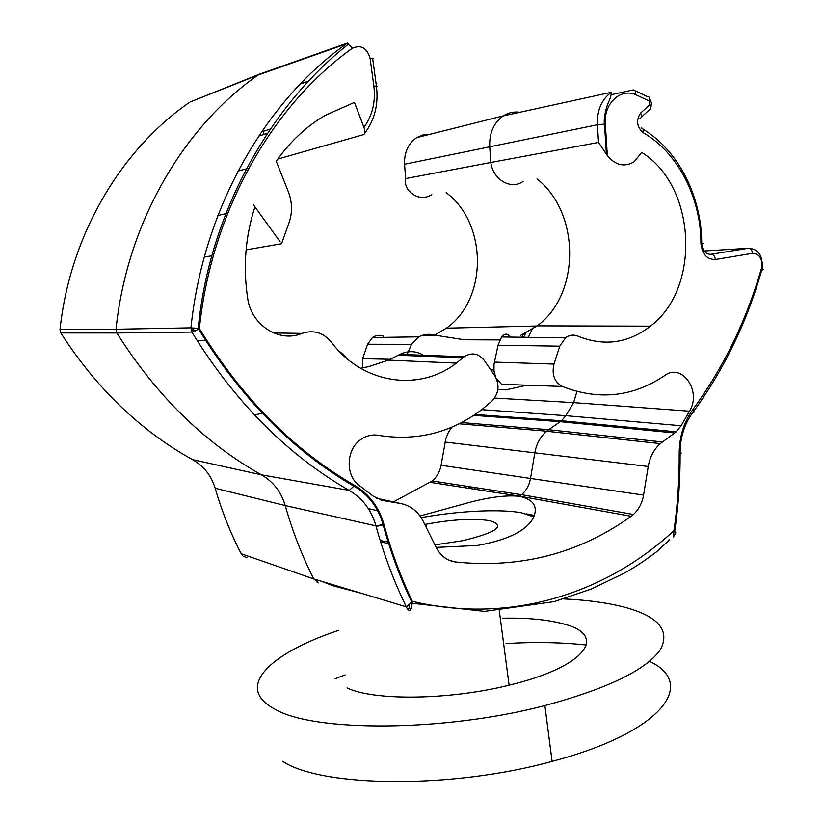 <?xml version="1.0" encoding="UTF-8"?>
<svg xmlns="http://www.w3.org/2000/svg" width="823" height="823" viewBox="0 0 823 823"><rect width="100%" height="100%" fill="white"/><g stroke="black" fill="none" stroke-linecap="round" stroke-linejoin="round"><path stroke-width="1.23" d="M563.621 598.928C586.408 599.957 606.17 602.57 622.908 606.767C657.947 615.83 670.478 630.079 660.499 649.501C646.405 669.829 607.858 688.522 544.867 705.568C443.813 732.131 313.059 732.12 274.851 709.128C233.382 687.359 270.428 652.927 338.798 630.295M282.577 761.275C321.114 787.302 451.621 789.267 552.089 761.378C663.379 732.038 697.204 683.44 649.491 661.342M586.439 645.026C561.77 642.341 534.96 641.847 506.022 643.535M345.176 674.901L335.136 678.718M434.914 544.867L462.691 540.701C497.041 532.347 506.104 525.681 489.86 520.692C473.575 518.192 452.228 519.375 425.81 524.241L424.781 524.446M384.403 526.123L383.569 526.37M533.829 516.875L521.607 512.811C500.106 508.748 458.226 510.908 421.15 517.626M347.028 687.905C373.354 700.898 449.183 700.219 509.108 685.189C586.583 666.753 607.837 634.996 564.043 624.081C548.087 619.657 527.636 617.703 502.688 618.196M360.752 593.116L332.42 585.616L322.379 581.532M195.041 331.041L199.382 328.583L190.936 327.832L191.862 332.081L195.041 331.041L193.158 329.807L194.382 328.038M193.158 329.807L191.049 330.033M60.789 332.934C96.445 388.374 140.342 430.594 192.469 459.604L261.385 474.82C204.361 442.681 156.195 395.4 116.876 332.965L60.789 332.934L60.007 329.673M675.734 532.604L673.975 530.619L673.451 536.946L675.683 533.037M411.531 608.341L412.333 601.304L406.346 606.87L407.632 609.452L409.813 610.697L411.531 608.341L409.206 608.197L408.969 604.936M409.206 608.197L407.632 609.452M242.692 555.474L240.347 552.099M247.023 557.809L243.731 556.317M277.814 159.055L363.601 134.602C365.165 133.593 365.278 131.176 363.941 127.349L354.446 102.412L325.126 115.395C306.084 126.608 289.799 141.906 276.261 161.267L288.348 191.769C292.299 202.17 292.525 212.488 289.038 222.724L281.528 243.742L246.087 249.863M317.184 582.355L318.717 582.89L313.758 578.929L406.346 606.87C393.929 581.511 383.796 554.507 375.946 525.856L383.93 524.405C378.981 507.03 369.218 494.047 354.651 485.436L349.219 490.426L261.385 474.82C273.215 481.609 281.168 491.856 285.231 505.559L215.173 488.255C221.881 511.33 230.553 533.16 241.19 553.745L313.758 578.929C302.092 555.926 292.577 531.463 285.231 505.559L375.946 525.856C371.42 510.034 362.511 498.224 349.219 490.426C287.464 454.913 235.008 402.138 191.862 332.081L116.876 332.965L116.033 329.231L60.017 329.581C69.862 236.139 120.137 150.558 188.992 102.71L188.745 102.885M431.808 194.722C423.31 199.526 415.471 197.973 408.27 190.041C405.739 186.461 404.854 182.634 405.616 178.581L490.806 162.491C492.967 179.795 511.248 190.257 523.119 181.369M639.996 118.368C641.868 117.658 642.063 115.889 640.582 113.06C635.994 120.086 636.735 126.557 642.814 132.452C643.617 129.437 643.051 127.956 641.107 128.028M611.139 94.717L633.113 89.944C635.089 89.82 635.86 91.353 635.438 94.552C620.182 87.958 603.537 103.965 605.327 123.985L597.395 124.767L598.527 142.42L607.333 155.547C615.532 165.433 624.492 167.491 634.224 161.72L641.662 152.399C696.423 186.039 701.186 288.235 650.448 326.155C628.196 343.314 604.051 346.658 578.013 336.175C573.621 334.375 569.423 334.94 565.411 337.872L501.608 336.957L498.059 345.218L494.026 364.208L493.975 370.906L495.672 377.181M430.048 134.262L423.125 134.849L416.705 137.616C408.177 143.562 404.144 152.44 404.577 164.25L597.395 124.767C596.953 110.261 601.592 99.439 611.314 92.289L503.295 115.899C493.769 122.709 489.243 132.935 489.716 146.576L490.806 162.491L598.527 142.42M503.295 115.899L503.367 115.848C508.48 112.628 513.984 111.434 519.869 112.278M192.994 100.838L257.908 75.099L346.318 43.856C264.409 102.042 203.106 209.577 190.936 327.832L116.033 329.231C126.824 224.051 182.48 127.956 257.908 75.099L263.967 72.568M270.242 129.088L262.979 131.392L264.162 134.386M376.234 498.172L400.163 503.409L383.179 500.6L373.519 496.382L359.178 485.405C345.279 475.601 346.02 449.739 360.505 439.739C366.05 435.737 371.986 434.266 378.313 435.326C416.767 441.457 451.416 432.764 482.257 409.268L492.175 400.842C498.933 393.157 499.787 384.763 494.746 375.679L484.274 360.474C478.451 353.304 471.733 352.059 464.11 356.75L399.896 354.384L398.188 355.269L462.989 357.676L464.11 356.75M338.459 350.526L345.259 356.236L346.39 358.128M254.492 414.987L263.319 412.951M536.997 178.92C580.524 212.746 580.493 294.583 537.193 325.857L520.681 335.352M499.777 339.94L464.295 339.776L435.542 335.259L421.767 335.506M446.179 192.613C487.782 223.681 487.751 299.418 446.354 328.171L434.4 335.28M451.868 427.158L448.586 431.931L445.871 438.525L441.077 465.273C439.873 471.744 436.91 476.97 432.198 480.951L393.404 501.927M377.14 507.997L376.296 508.275M383.364 336.175C379.557 334.724 375.936 335.177 372.48 337.533L367.593 344.24L362.614 358.684L362.357 367.963M228.022 371.255L226.767 371.122M400.163 503.409C410.348 505.373 417.991 511.258 423.115 521.093L436.272 547.604C440.655 555.916 447.064 560.72 455.51 561.986C520.805 568.672 579.361 553.437 631.19 516.278L633.432 514.478C638.802 509.499 642.177 503.048 643.576 495.107L648.236 466.476C649.913 456.96 653.935 449.337 660.303 443.607L676.187 431.818L681.125 425.728L689.479 411.181C702.06 391.409 682.02 362.264 664.603 375.597C632.825 397.015 598.743 400.636 562.346 386.471C554.383 381.923 551.585 374.455 553.972 364.085L559.784 346.174L565.411 337.872M254.924 206.84C245.419 236.273 242.98 266.631 247.61 297.895C250.912 325.095 279.388 343.181 301.979 333.397C313.501 329.611 323.295 332.523 331.371 342.121C362.531 384.187 419.329 392.057 456.354 363.128L462.989 357.676M253.525 204.896L280.129 241.808M425.018 356.266C417.158 350.845 408.784 350.217 399.896 354.384M360.556 368.282L368.755 366.605L388.446 360.124L398.188 355.269M227.683 213.229L217.879 215.533M204.269 257.085L211.912 255.768M248.68 168.314L238.012 171.05M354.446 102.412L353.005 102.865M501.608 336.957C504.221 333.984 506.587 333.397 508.686 335.187L510.929 337.091M496.423 378.714L501.608 384.3L562.346 386.471M526.936 385.205L505.713 389.907L497.853 389.474M576.913 391.501L573.641 402.622L565.833 415.666L561.543 420.728L548.684 429.709L662.361 441.961M436.169 547.398L477.381 545.484C508.275 539.867 527.029 530.454 533.643 517.255C538.057 506.361 533.335 499.386 519.478 496.31L521.638 494.674C526.35 490.518 529.312 485.086 530.526 478.4L534.827 452.743C536.473 443.782 540.413 436.622 546.657 431.242L548.684 429.709L461.6 422.559M380.205 540.536L389.135 542.192M519.478 496.31C505.445 494.849 486.712 497.442 463.256 504.098L420.028 515.99M376.101 526.411L384.032 524.796M414.555 380.02L413.918 379.794M406.963 354.641L411.541 344.384L418.681 336.854C424.02 334.169 429.637 333.634 435.542 335.259M364.712 133.244C374.671 120.004 378.59 104.439 376.461 86.528C377.829 86.034 376.965 85.901 373.868 86.127L370.093 58.248C373.2 58.052 374.074 58.238 372.716 58.803L376.399 86.014M412.333 603.331L411.757 602.076C400.122 577.777 390.575 551.996 383.117 524.714C378.282 507.524 368.632 494.736 354.168 486.342C293.101 450.973 241.242 398.548 198.6 329.087L198.22 328.439C209.381 210.688 272.403 103.863 348.355 44.185L347.687 42.981L346.318 43.856L348.355 44.185L352.378 48.228C361.009 44.493 366.914 47.837 370.093 58.248M373.868 86.127C375.751 101.815 372.438 115.559 363.941 127.349M354.651 485.436C293.677 450.191 241.921 397.91 199.382 328.583C211.367 211.933 271.683 105.786 352.378 48.228M704.046 250.984L748.436 248.268C750.638 248.443 752.016 250.13 752.592 253.309C759.701 253.937 762.684 258.803 761.542 267.917C746.708 319.941 723.808 367.151 692.832 409.535C683.851 422.065 679.314 436.694 679.201 453.422C679.366 479.223 677.627 504.952 673.975 530.619C605.533 594.021 509.242 624.657 412.333 601.304C400.791 577.149 391.326 551.513 383.93 524.405M192.469 459.604C203.723 465.962 211.285 475.509 215.173 488.255M404.597 164.559L405.616 178.581M521.72 337.245L523.191 334.282M528.335 337.337L532.121 329.437M474.336 415.409L474.49 414.885M480.55 415.862L480.848 414.895M468.791 488.306L469.017 486.63M474.84 489.243L475.066 487.555M635.438 94.552L649.46 101.106L649.903 104.572C651.363 107.402 651.158 109.171 649.275 109.901L641.456 117.041M635.017 90.705L647.619 96.733C649.584 96.61 650.201 98.06 649.46 101.106M605.327 123.985L607.333 155.547M649.779 98.667L651.477 102.998L650.88 107.587M640.582 113.06L649.903 104.572M700.918 243.217C702.06 254.153 706.895 259.574 715.434 259.502C714.858 256.272 713.479 254.564 711.319 254.369C705.661 254.4 702.461 250.809 701.71 243.577C703.552 243.402 703.284 243.279 700.918 243.217C700.939 197.571 677.843 152.358 642.814 132.452M643.041 129.18C678.481 150.486 701.597 196.646 701.71 243.238M752.592 253.309L715.434 259.502M762.191 268.277C762.9 255.511 758.322 248.844 748.436 248.268L709.951 254.441M693.82 411.099C724.394 368.755 747.047 321.731 761.779 270.026C763.703 269.779 763.621 269.08 761.542 267.917M679.201 453.422C681.598 453.236 681.907 453.02 680.096 452.784C680.199 437.61 684.314 424.329 692.462 412.951C694.365 412.858 694.478 411.726 692.832 409.535M680.107 453.35C680.24 479.367 678.45 505.322 674.747 531.216M206.81 340.619L197.15 340.701M374.949 434.976L378.313 435.326M273.555 332.945L301.979 333.397M300.251 84.008L308.831 81.024M498.059 345.218L559.784 346.174M494.417 362.099L553.972 364.085M494.572 398.065L573.641 402.622L689.479 411.181M481.753 409.669L565.833 415.666L681.125 425.728M473.77 415.368L560.278 421.685L674.747 432.97M445.058 442.044L648.236 466.476M441.077 465.273L643.576 495.107M430.295 482.35L519.673 496.176L631.19 516.278M380.545 541.647L389.752 544.147M449.265 560.298L455.51 561.986M368.323 508.593L378.755 510.97M380.987 500.117L383.179 500.6M493.882 369.99L490.714 369.825M390.318 359.291L362.614 358.684M411.541 344.384L367.593 344.24M552.089 761.378L544.867 705.568M425.81 524.241L426.242 527.399M259.327 74.204L190.267 101.929M503.367 115.848L418.917 137.06M525.681 333.109L523.685 337.276M469.83 488.471L470.046 486.784M611.314 92.289C611.366 94.532 610.471 97.772 608.65 102.011C606.129 106.867 603.341 119.613 604.494 124.016L606.417 154.282M534.446 515.404L526.257 513.84M669.655 539.765L656.281 552.027C643.905 561.337 632.938 568.528 623.392 573.58L591.47 588.949L554.136 601.634L484.572 611.386L412.344 603.28M509.108 685.189L499.304 610.769M537.008 326.001L446.354 328.171M388.446 360.124L456.354 363.128M258.679 136.093L267.331 133.398M347.687 42.981L259.286 74.224M537.193 325.857L650.448 326.155M561.543 420.728L676.187 431.818M660.303 443.607L546.657 431.242M521.638 494.674L633.432 514.478M459.193 423.783L546.729 431.19M521.587 494.726L432.198 480.951M561.492 420.769L475.097 414.473M372.48 337.533L418.681 336.854"/></g></svg>
